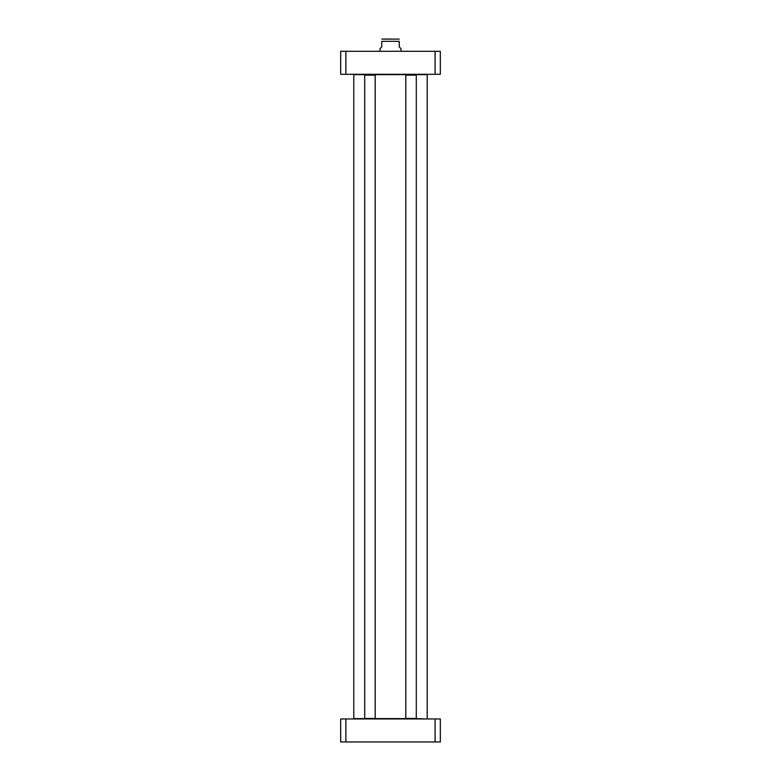 <?xml version="1.0" encoding="UTF-8"?>
<svg xmlns="http://www.w3.org/2000/svg" width="781" height="781" viewBox="0 0 781 781"><rect width="100%" height="100%" fill="white"/><g stroke="black" fill="none" stroke-linecap="round" stroke-linejoin="round"><path stroke-width="1.17" d="M426.865 718.959L416.117 718.608M405.974 718.608L375.026 718.608M364.883 718.608L353.783 718.608L353.783 74.634L427.217 74.634L427.217 718.608M400.995 51.292L400.995 48.666L399.247 46.919L399.247 41.325C399.247 38.074 399.247 38.074 399.247 41.325L381.753 41.325L381.753 46.919L380.005 48.666L380.005 51.292M381.753 41.325C381.753 38.074 381.753 38.074 381.753 41.325M399.247 39.109L381.753 39.109M383.461 39.05L390.5 39.05M440.328 51.292L340.672 51.292L340.672 74.283L440.328 74.283L440.328 51.292M345.895 74.283L345.895 51.292M435.105 74.283L435.105 51.292M405.798 718.432L416.293 718.432L405.798 718.432L405.798 75.161L416.293 75.161L416.293 718.432M416.293 75.161L405.798 75.161M364.707 718.432L375.202 718.432L364.707 718.432L364.707 75.161L375.202 75.161L375.202 718.432M375.202 75.161L364.707 75.161M435.105 741.95L440.328 741.95L440.328 718.959L340.672 718.959L340.672 741.95L435.105 741.95L435.105 718.959M345.895 718.959L345.895 741.95"/></g></svg>
